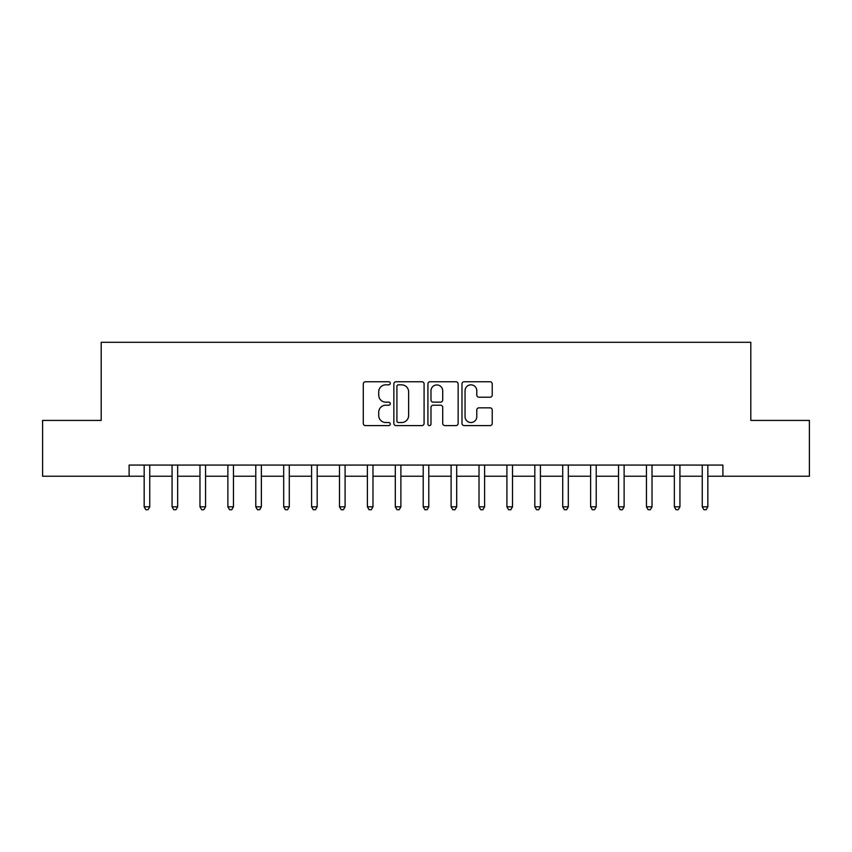<?xml version="1.0" encoding="UTF-8"?>
<svg xmlns="http://www.w3.org/2000/svg" width="852" height="852" viewBox="0 0 852 852"><rect width="100%" height="100%" fill="white"/><g stroke="black" fill="none" stroke-linecap="round" stroke-linejoin="round"><path stroke-width="1.28" d="M390.28 383.304A1.534 1.534 0 0 0 388.746 381.76L365.465 381.76A2.194 2.194 0 0 0 363.282 383.954L363.282 423.401A2.194 2.194 0 0 0 365.465 425.585L388.746 425.585A1.534 1.534 0 0 0 390.28 424.051A1.534 1.534 0 0 0 388.746 422.517L385.732 422.517A7.008 7.008 0 0 1 378.725 415.51L378.725 412.219A7.008 7.008 0 0 1 385.732 405.211L388.746 405.211A1.534 1.534 0 0 0 390.28 403.678A1.534 1.534 0 0 0 388.746 402.144L385.732 402.144A7.008 7.008 0 0 1 378.725 395.136L378.725 391.845A7.008 7.008 0 0 1 385.732 384.838L388.746 384.838A1.534 1.534 0 0 0 390.28 383.304M490.038 397.213A2.194 2.194 0 0 0 492.232 395.019L492.232 383.954A2.194 2.194 0 0 0 490.038 381.76L464.18 381.76A2.194 2.194 0 0 0 461.986 383.954L461.986 423.401A2.194 2.194 0 0 0 464.18 425.585L490.038 425.585A2.194 2.194 0 0 0 492.232 423.401L492.232 410.036A2.194 2.194 0 0 0 490.038 407.842L478.973 407.842A2.194 2.194 0 0 0 476.779 410.036L476.779 416.66A5.857 5.857 0 0 1 470.922 422.517A5.857 5.857 0 0 1 465.054 416.66L465.054 390.695A5.857 5.857 0 0 1 470.922 384.838A5.857 5.857 0 0 1 476.779 390.695L476.779 395.019A2.194 2.194 0 0 0 478.973 397.213L490.038 397.213M129.099 476.225L42.6 476.225L42.6 420.419L101.196 420.419L101.196 342.291L750.804 342.291L750.804 420.419L809.4 420.419L809.4 476.225L722.901 476.225L722.901 465.064L129.099 465.064L129.099 476.225L144.169 476.225M424.083 383.954A2.194 2.194 0 0 0 421.889 381.76L396.031 381.76A2.194 2.194 0 0 0 393.848 383.954L393.848 423.401A2.194 2.194 0 0 0 396.031 425.585L421.889 425.585A2.194 2.194 0 0 0 424.083 423.401L424.083 383.954M430.111 381.76L455.969 381.76A2.194 2.194 0 0 1 458.152 383.954L458.152 423.401A2.194 2.194 0 0 1 455.969 425.585L444.904 425.585A2.194 2.194 0 0 1 442.71 423.401L442.71 407.405A2.194 2.194 0 0 0 440.516 405.211L433.178 405.211A2.194 2.194 0 0 0 430.984 407.405L430.984 424.051A1.534 1.534 0 0 1 429.451 425.585A1.534 1.534 0 0 1 427.917 424.051L427.917 383.954A2.194 2.194 0 0 1 430.111 381.76M149.75 476.225L172.072 476.225M177.653 476.225L199.975 476.225M205.556 476.225L227.878 476.225M233.459 476.225L255.781 476.225M261.362 476.225L283.695 476.225M289.275 476.225L311.598 476.225M317.178 476.225L339.501 476.225M345.081 476.225L367.404 476.225M372.984 476.225L395.307 476.225M400.887 476.225L423.21 476.225M428.79 476.225L451.113 476.225M456.693 476.225L479.016 476.225M484.596 476.225L506.919 476.225M512.499 476.225L534.822 476.225M540.402 476.225L562.725 476.225M568.305 476.225L590.638 476.225M596.219 476.225L618.541 476.225M624.122 476.225L646.444 476.225M652.025 476.225L674.347 476.225M679.928 476.225L702.25 476.225M707.831 476.225L722.901 476.225M398.448 384.838A1.534 1.534 0 0 0 396.915 386.371L396.915 420.984A1.534 1.534 0 0 0 398.448 422.517L401.622 422.517A7.008 7.008 0 0 0 408.63 415.51L408.63 391.845A7.008 7.008 0 0 0 401.622 384.838L398.448 384.838M442.71 390.802A5.857 5.857 0 0 0 436.842 384.944A5.857 5.857 0 0 0 430.984 390.802L430.984 399.95A2.194 2.194 0 0 0 433.178 402.144L440.516 402.144A2.194 2.194 0 0 0 442.71 399.95L442.71 390.802M150.027 465.064L149.909 465.352A2.236 2.236 0 0 0 149.75 466.182L149.75 506.812L144.169 506.812L144.169 466.182A2.236 2.236 0 0 0 144.009 465.352L143.892 465.064M149.75 506.812L148.078 509.709L145.841 509.709L144.169 506.812M177.93 465.064L177.812 465.352A2.236 2.236 0 0 0 177.653 466.182L177.653 506.812L172.072 506.812L172.072 466.182A2.236 2.236 0 0 0 171.912 465.352L171.795 465.064M177.653 506.812L175.981 509.709L173.744 509.709L172.072 506.812M205.833 465.064L205.715 465.352A2.236 2.236 0 0 0 205.556 466.182L205.556 506.812L199.975 506.812L199.975 466.182A2.236 2.236 0 0 0 199.815 465.352L199.698 465.064M205.556 506.812L203.884 509.709L201.647 509.709L199.975 506.812M233.736 465.064L233.629 465.352A2.236 2.236 0 0 0 233.459 466.182L233.459 506.812L227.878 506.812L227.878 466.182A2.236 2.236 0 0 0 227.718 465.352L227.612 465.064M233.459 506.812L231.787 509.709L229.561 509.709L227.878 506.812M261.639 465.064L261.532 465.352A2.236 2.236 0 0 0 261.362 466.182L261.362 506.812L255.781 506.812L255.781 466.182A2.236 2.236 0 0 0 255.621 465.352L255.515 465.064M261.362 506.812L259.69 509.709L257.464 509.709L255.781 506.812M289.542 465.064L289.435 465.352A2.236 2.236 0 0 0 289.275 466.182L289.275 506.812L283.695 506.812L283.695 466.182A2.236 2.236 0 0 0 283.524 465.352L283.418 465.064M289.275 506.812L287.593 509.709L285.367 509.709L283.695 506.812M317.445 465.064L317.338 465.352A2.236 2.236 0 0 0 317.178 466.182L317.178 506.812L311.598 506.812L311.598 466.182A2.236 2.236 0 0 0 311.427 465.352L311.321 465.064M317.178 506.812L315.496 509.709L313.27 509.709L311.598 506.812M345.358 465.064L345.241 465.352A2.236 2.236 0 0 0 345.081 466.182L345.081 506.812L339.501 506.812L339.501 466.182A2.236 2.236 0 0 0 339.341 465.352L339.224 465.064M345.081 506.812L343.409 509.709L341.173 509.709L339.501 506.812M373.261 465.064L373.144 465.352A2.236 2.236 0 0 0 372.984 466.182L372.984 506.812L367.404 506.812L367.404 466.182A2.236 2.236 0 0 0 367.244 465.352L367.127 465.064M372.984 506.812L371.312 509.709L369.076 509.709L367.404 506.812M401.164 465.064L401.047 465.352A2.236 2.236 0 0 0 400.887 466.182L400.887 506.812L395.307 506.812L395.307 466.182A2.236 2.236 0 0 0 395.147 465.352L395.03 465.064M400.887 506.812L399.215 509.709L396.979 509.709L395.307 506.812M429.067 465.064L428.95 465.352A2.236 2.236 0 0 0 428.79 466.182L428.79 506.812L423.21 506.812L423.21 466.182A2.236 2.236 0 0 0 423.05 465.352L422.933 465.064M428.79 506.812L427.118 509.709L424.882 509.709L423.21 506.812M456.97 465.064L456.853 465.352A2.236 2.236 0 0 0 456.693 466.182L456.693 506.812L451.113 506.812L451.113 466.182A2.236 2.236 0 0 0 450.953 465.352L450.836 465.064M456.693 506.812L455.021 509.709L452.785 509.709L451.113 506.812M484.873 465.064L484.756 465.352A2.236 2.236 0 0 0 484.596 466.182L484.596 506.812L479.016 506.812L479.016 466.182A2.236 2.236 0 0 0 478.856 465.352L478.739 465.064M484.596 506.812L482.924 509.709L480.688 509.709L479.016 506.812M512.776 465.064L512.659 465.352A2.236 2.236 0 0 0 512.499 466.182L512.499 506.812L506.919 506.812L506.919 466.182A2.236 2.236 0 0 0 506.759 465.352L506.642 465.064M512.499 506.812L510.827 509.709L508.591 509.709L506.919 506.812M540.679 465.064L540.573 465.352A2.236 2.236 0 0 0 540.402 466.182L540.402 506.812L534.822 506.812L534.822 466.182A2.236 2.236 0 0 0 534.662 465.352L534.555 465.064M540.402 506.812L538.73 509.709L536.504 509.709L534.822 506.812M568.582 465.064L568.476 465.352A2.236 2.236 0 0 0 568.305 466.182L568.305 506.812L562.725 506.812L562.725 466.182A2.236 2.236 0 0 0 562.565 465.352L562.458 465.064M568.305 506.812L566.633 509.709L564.407 509.709L562.725 506.812M596.485 465.064L596.379 465.352A2.236 2.236 0 0 0 596.219 466.182L596.219 506.812L590.638 506.812L590.638 466.182A2.236 2.236 0 0 0 590.468 465.352L590.361 465.064M596.219 506.812L594.536 509.709L592.31 509.709L590.638 506.812M624.388 465.064L624.282 465.352A2.236 2.236 0 0 0 624.122 466.182L624.122 506.812L618.541 506.812L618.541 466.182A2.236 2.236 0 0 0 618.371 465.352L618.264 465.064M624.122 506.812L622.439 509.709L620.213 509.709L618.541 506.812M652.302 465.064L652.185 465.352A2.236 2.236 0 0 0 652.025 466.182L652.025 506.812L646.444 506.812L646.444 466.182A2.236 2.236 0 0 0 646.285 465.352L646.167 465.064M652.025 506.812L650.353 509.709L648.116 509.709L646.444 506.812M680.205 465.064L680.088 465.352A2.236 2.236 0 0 0 679.928 466.182L679.928 506.812L674.347 506.812L674.347 466.182A2.236 2.236 0 0 0 674.188 465.352L674.07 465.064M679.928 506.812L678.256 509.709L676.019 509.709L674.347 506.812M708.108 465.064L707.991 465.352A2.236 2.236 0 0 0 707.831 466.182L707.831 506.812L702.25 506.812L702.25 466.182A2.236 2.236 0 0 0 702.091 465.352L701.973 465.064M707.831 506.812L706.159 509.709L703.922 509.709L702.25 506.812"/></g></svg>
